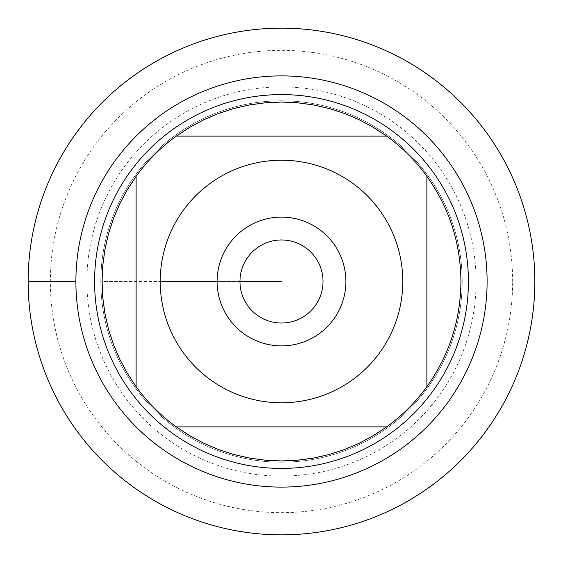 <?xml version="1.0" encoding="UTF-8"?>
<svg xmlns="http://www.w3.org/2000/svg" width="563" height="563" viewBox="0 0 563 563"><rect width="100%" height="100%" fill="white"/><g stroke="black" fill="none" stroke-linecap="round" stroke-linejoin="round"><path stroke-width="0.42" stroke-dasharray="2.81 2.11" d="M100.819 281.5A180.681 180.681 0 0 1 371.84 125.021A180.681 180.681 0 0 1 371.84 437.979A180.681 180.681 0 0 1 100.819 281.5A180.681 180.681 0 0 0 371.84 437.979A180.681 180.681 0 0 0 371.84 125.021A180.681 180.681 0 0 0 100.819 281.5A180.681 180.681 0 0 0 371.84 437.979A180.681 180.681 0 0 0 371.84 125.021A180.681 180.681 0 0 0 100.819 281.5M94.584 281.5A186.916 186.916 0 0 0 281.5 468.416A186.916 186.916 0 0 0 468.416 281.5A186.916 186.916 0 0 0 281.5 94.584A186.916 186.916 0 0 0 94.584 281.5M176.318 136.119L386.682 136.119A179.435 179.435 0 0 0 176.318 136.119M136.119 386.682L136.119 176.318A179.435 179.435 0 0 0 102.065 281.5L160.216 281.5L102.065 281.5A179.435 179.435 0 0 0 136.119 386.682M386.682 426.881L176.318 426.881A179.435 179.435 0 0 0 386.682 426.881M426.881 176.318L426.881 386.682A179.435 179.435 0 0 0 426.881 176.318M239.965 281.5A41.535 41.535 0 0 0 281.5 323.035A41.535 41.535 0 0 0 323.035 281.5A41.535 41.535 0 0 0 281.5 239.965A41.535 41.535 0 0 0 239.965 281.5A41.535 41.535 0 0 0 302.268 317.469A41.535 41.535 0 0 0 302.268 245.531A41.535 41.535 0 0 0 239.965 281.5A41.535 41.535 0 0 0 302.268 317.469A41.535 41.535 0 0 0 302.268 245.531A41.535 41.535 0 0 0 239.965 281.5L217.121 281.5A64.379 64.379 0 0 1 281.5 217.121A64.379 64.379 0 0 1 345.879 281.5A64.379 64.379 0 0 1 281.5 345.879A64.379 64.379 0 0 1 217.121 281.5L239.965 281.5M534.85 281.5A253.35 253.35 0 0 1 154.825 500.908A253.35 253.35 0 0 1 154.825 62.092A253.35 253.35 0 0 1 534.85 281.5M512.654 281.5A231.154 231.154 0 0 0 165.923 81.318A231.154 231.154 0 0 0 165.923 481.682A231.154 231.154 0 0 0 512.654 281.5M476.101 281.5A194.601 194.601 0 0 1 184.2 450.027A194.601 194.601 0 0 1 184.2 112.973A194.601 194.601 0 0 1 476.101 281.5M28.15 281.5L75.892 281.5"/><path stroke-width="0.84" d="M28.15 281.5A253.35 253.35 0 0 1 408.175 62.092A253.35 253.35 0 0 1 408.175 500.908A253.35 253.35 0 0 1 28.15 281.5L75.892 281.5A205.608 205.608 0 0 1 384.304 103.437A205.608 205.608 0 0 1 384.304 459.563A205.608 205.608 0 0 1 75.892 281.5M94.584 281.5A186.916 186.916 0 0 1 374.958 119.63A186.916 186.916 0 0 1 374.958 443.37A186.916 186.916 0 0 1 94.584 281.5M217.121 281.5A64.379 64.379 0 0 1 313.69 225.742A64.379 64.379 0 0 1 313.69 337.258A64.379 64.379 0 0 1 217.121 281.5L160.216 281.5L217.121 281.5M402.784 281.5A121.284 121.284 0 0 0 244.138 166.113A121.284 121.284 0 0 0 183.235 352.593A121.284 121.284 0 0 0 402.784 281.5M386.682 136.119L373.269 127.308L359.124 119.722L344.359 113.43L329.088 108.49L313.436 104.929L297.531 102.783L281.5 102.065L265.469 102.783L249.564 104.929L233.912 108.49L218.641 113.43L203.876 119.722L189.731 127.308L176.318 136.119A179.435 179.435 0 0 0 136.119 176.318L127.308 189.731L119.722 203.876L113.43 218.641L108.49 233.912L104.929 249.564L102.783 265.469L102.065 281.5L102.783 297.531L104.929 313.436L108.49 329.088L113.43 344.359L119.722 359.124L127.308 373.269L136.119 386.682A179.435 179.435 0 0 0 176.318 426.881L189.731 435.692L203.876 443.278L218.641 449.57L233.912 454.51L249.564 458.071L265.469 460.217L281.5 460.935L297.531 460.217L313.436 458.071L329.088 454.51L344.359 449.57L359.124 443.278L373.269 435.692L386.682 426.881A179.435 179.435 0 0 0 426.881 386.682L426.881 176.318A179.435 179.435 0 0 0 386.682 136.119L176.318 136.119A179.435 179.435 0 0 0 136.119 176.318L136.119 386.682A179.435 179.435 0 0 0 176.318 426.881L386.682 426.881A179.435 179.435 0 0 0 426.881 386.682C449.239 355.183 460.59 320.129 460.935 281.5C460.59 242.871 449.239 207.817 426.881 176.318A179.435 179.435 0 0 0 386.682 136.119M239.965 281.5A41.535 41.535 0 0 0 302.268 317.469A41.535 41.535 0 0 0 302.268 245.531A41.535 41.535 0 0 0 239.965 281.5L281.5 281.5L239.965 281.5M534.85 281.5A253.35 253.35 0 0 1 154.825 500.908A253.35 253.35 0 0 1 154.825 62.092A253.35 253.35 0 0 1 534.85 281.5"/></g></svg>
